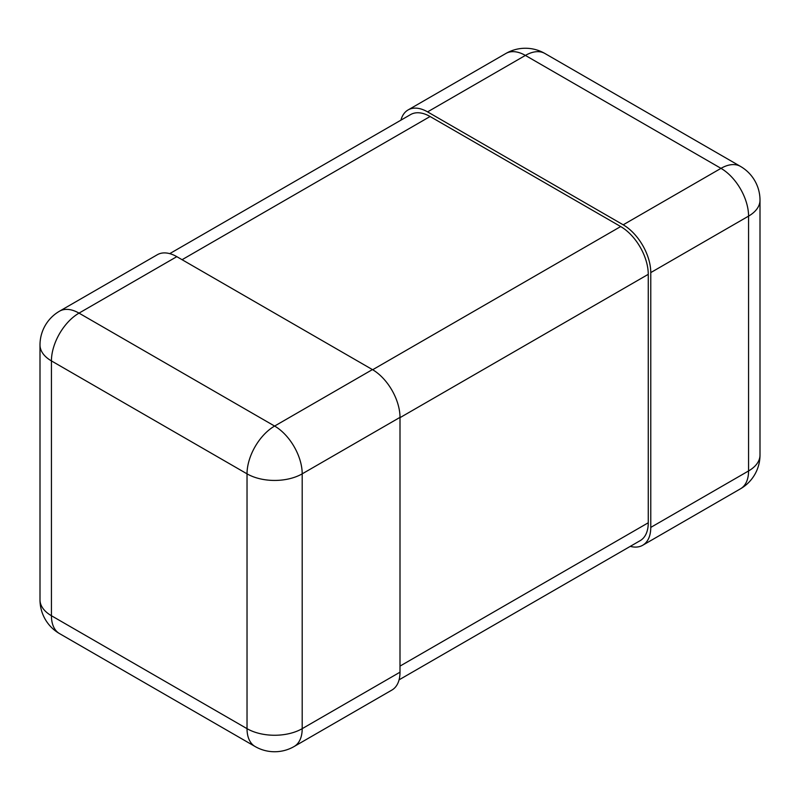 <?xml version="1.0" encoding="UTF-8"?>
<svg xmlns="http://www.w3.org/2000/svg" width="800" height="800" viewBox="0 0 800 800"><rect width="100%" height="100%" fill="white"/><g stroke="black" fill="none" stroke-linecap="round" stroke-linejoin="round"><path stroke-width="1.2" d="M400.93 120.16A39.01 22.52 60 0 1 408.08 109.95A39.01 22.52 60 0 1 427.58 111.88L623.19 224.81A39.01 22.52 -120 0 1 650.77 272.59L650.77 527.41A39.01 22.52 60 0 1 642.69 545.27A39.01 22.52 60 0 1 630.27 546.36M59.51 311.2L157.31 254.73A39.01 22.52 60 0 1 176.81 256.66L372.42 369.59L274.61 426.06L79.01 313.13A39.01 22.52 -120 0 0 59.51 311.2A39.01 39.01 0 0 0 40 344.98A39.01 22.52 180 0 0 51.43 360.91L247.03 473.84A39.01 22.52 -60 0 1 274.61 426.06A39.01 22.52 -120 0 1 302.2 473.84A39.01 22.52 180 0 1 247.03 473.84L247.03 728.66A39.01 22.52 0 0 0 302.2 728.66L302.2 473.84L400 417.37A39.01 22.52 -120 0 0 372.42 369.59M59.51 633.59A39.01 22.52 -60 0 1 51.43 615.73A39.01 22.52 180 0 1 40 599.8A39.01 39.01 0 0 0 59.51 633.59L255.11 746.52A39.01 39.01 0 0 0 294.12 746.52L391.92 690.05A39.01 22.52 60 0 0 400 672.19L400 417.37M169.73 253.64L410.59 114.58A39.01 22.52 60 0 1 430.09 116.51L620.68 226.55L372.66 369.74M399.07 679.84L640.19 540.64A39.01 22.52 60 0 0 648.26 522.78L648.26 274.33A39.01 22.52 -120 0 0 620.68 226.55M650.77 527.41L748.57 470.95A39.01 22.52 -120 0 1 740.49 488.8A39.01 39.01 0 0 0 760 455.02A39.01 22.52 180 0 1 748.57 470.95L748.57 216.12A39.01 22.52 -120 0 0 720.99 168.35L525.39 55.42A39.01 22.52 -60 0 1 544.89 53.48L740.49 166.41A39.01 22.52 120 0 0 720.99 168.35L623.19 224.81M650.77 272.59L748.57 216.12A39.01 22.52 0 0 0 760 200.2A39.01 39.01 0 0 0 740.49 166.41M427.58 111.88L525.39 55.42A39.01 22.52 -120 0 0 505.88 53.48L408.08 109.95M176.81 256.66L79.01 313.13A39.01 22.52 120 0 0 51.43 360.91L51.43 615.73L247.03 728.66A39.01 22.52 -60 0 0 255.11 746.52M400 672.19L302.2 728.66A39.01 22.52 -120 0 1 294.12 746.52M430.09 116.51L182.08 259.7M648.26 522.78L400 666.11M648.26 274.33L400 417.66M760 455.02L760 200.2M544.89 53.48A39.01 39.01 0 0 0 505.88 53.48M740.49 488.8L642.69 545.27M40 599.8L40 344.98"/></g></svg>
